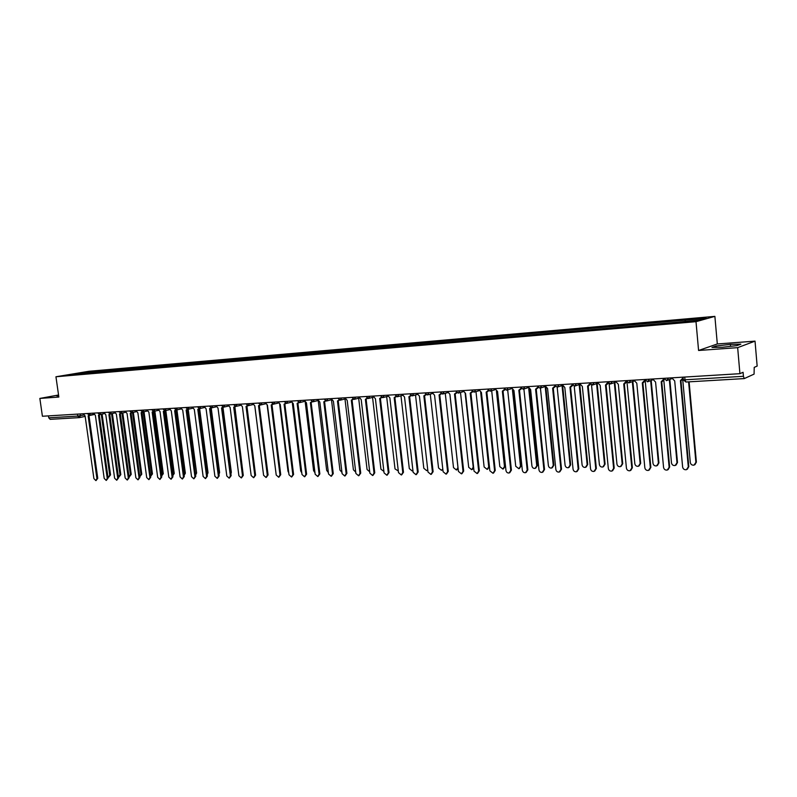 <?xml version="1.0" encoding="UTF-8"?>
<svg xmlns="http://www.w3.org/2000/svg" width="797" height="797" viewBox="0 0 797 797"><rect width="100%" height="100%" fill="white"/><g stroke="black" fill="none" stroke-linecap="round" stroke-linejoin="round"><path stroke-width="1.2" d="M737.663 347.641L755.028 341.136L717.31 343.965L714.879 316.369L88.816 371.292L55.949 376.762L696 321.679L698.58 350.481L737.663 347.641L739.915 373.683L42.41 416.253L39.85 398.43L58.839 397.045L55.949 376.762M755.028 341.136L757.15 366.082L754.211 367.377L754.082 374.112L744.268 378.595L685.918 382.022L684.992 379.8L743.422 376.304L744.268 378.595M79.052 417.638L50.181 419.342L48.756 417.817L77.767 416.084L83.685 415.058M48.478 415.885L48.756 417.817M58.54 394.993L39.85 398.43M743.422 376.304L743.073 372.289L739.915 373.683M685.091 321.37L685.35 320.125L706.272 318.302L699.905 320.085L677.799 322.177L77.707 374.112L68.373 374.799L90.27 372.01L89.722 373.076M685.35 320.125L90.27 372.01M714.879 316.369L696 321.679M717.31 343.965L698.58 350.481M711.98 347.442L722.331 347.273L736.916 345.609L740.851 344.155L730.391 344.364L716.104 345.998L711.98 347.442M58.599 395.392L56.557 395.77L58.679 395.97M91.944 372.886L91.794 371.761M79.531 373.952L79.411 372.956M716.224 347.372L716.104 345.998M730.56 346.326L730.391 344.364M671.751 377.848L674.71 380.936L682.621 467.022C683.109 469.084 684.384 469.971 686.436 469.692L688.299 466.912L680.409 380.587L683.129 377.828M683.218 378.844L681.614 380.299M680.937 380.538L688.807 466.614L687.303 469.254M682.79 377.17L682.86 377.927M682.73 379.621L690.292 462.499C690.78 464.521 692.035 465.398 694.067 465.119L695.901 462.38L688.598 381.863M689.106 381.833L696.389 462.091L694.914 464.691M652.673 379.013L655.582 382.072L663.562 467.401C664.04 469.433 665.286 470.31 667.308 470.051L669.141 467.291L661.191 381.733L663.841 379.003M664.1 379.521L662.347 381.454M661.729 381.673L669.659 466.992L668.135 469.642M663.522 378.346L663.592 379.093M633.924 380.159L636.793 383.188L644.833 467.769C645.301 469.772 646.526 470.648 648.499 470.399L650.312 467.66L642.302 382.859L644.823 380.179M645.152 380.797L643.418 382.59M642.86 382.799L650.85 467.361L649.296 470.011M644.594 379.591L644.653 380.249M663.821 380.318L671.482 462.908C671.961 464.91 673.186 465.777 675.179 465.508L676.992 462.788L669.321 379.601M669.829 379.402L677.5 462.499L675.995 465.109M645.221 380.886L652.992 463.306C653.46 465.279 654.666 466.145 656.618 465.886L658.412 463.187L650.661 380.627M651.189 380.428L658.93 462.908L657.395 465.508M615.503 381.275L618.333 384.284L626.422 468.128C626.89 470.11 628.096 470.977 630.029 470.738L631.812 468.018L623.742 383.965L626.143 381.345M626.542 382.032L624.818 383.706M624.32 383.895L632.37 467.729L630.796 470.369M625.914 380.647L626.043 381.374M597.401 382.381L600.191 385.369L608.33 468.487C608.788 470.439 609.974 471.306 611.867 471.077L613.63 468.377L605.501 385.051L607.762 382.421M608.25 383.237L606.527 384.812M606.089 384.971L614.198 468.088L612.604 470.728M579.608 383.467L582.348 386.425L590.547 468.835C591.005 470.768 592.161 471.625 594.014 471.406L595.757 468.736L587.578 386.117L589.8 383.755M590.268 384.413L588.545 385.897M588.186 386.037L596.335 468.447L594.731 471.077M627.04 382.5L634.82 463.705C635.279 465.657 636.464 466.504 638.377 466.265L640.14 463.585L632.33 381.633M632.878 381.434L640.678 463.306L639.124 465.906M609.147 383.865L616.948 464.093C617.396 466.016 618.562 466.863 620.435 466.634L622.188 463.974L614.308 382.64M614.866 382.44L622.726 463.695L621.162 466.295M591.533 385.081L599.374 464.472C599.822 466.375 600.968 467.221 602.801 467.002L604.524 464.362L596.594 383.636M597.162 383.437L605.082 464.083L603.498 466.673M562.114 384.533L564.814 387.472L573.063 469.174C573.511 471.097 574.647 471.944 576.47 471.734L578.184 469.074L569.955 387.163L572.136 384.981M572.595 385.549L570.871 386.973M570.572 387.083L578.781 468.795L577.158 471.416M574.219 386.176L582.089 464.84C582.537 466.733 583.653 467.57 585.456 467.351L587.16 464.731L579.17 384.612M579.788 384.702L587.728 464.462L586.134 467.042M544.909 385.589L547.579 388.498L555.868 469.513C556.306 471.406 557.422 472.252 559.215 472.053L560.909 469.413L552.63 388.199L554.762 386.156M555.21 386.665L553.507 388.019M553.257 388.109L561.516 469.134L559.883 471.744M557.173 387.173L565.093 465.209C565.531 467.082 566.637 467.909 568.4 467.709L570.074 465.109L562.034 385.589M562.762 386.625L570.662 464.83L569.058 467.411M527.993 386.615L530.623 389.504L538.961 469.851C539.39 471.724 540.496 472.561 542.249 472.372L543.913 469.752L535.594 389.215L537.676 387.292M538.124 387.76L536.431 389.046M536.232 389.115L544.53 469.473L542.896 472.073M545.038 386.595L540.436 388.069L548.376 465.578C548.804 467.421 549.89 468.247 551.624 468.048L553.277 465.468L545.258 387.203M545.975 388.059L553.875 465.199L552.261 467.759M511.365 387.631L513.955 390.5L522.324 470.18C522.752 472.023 523.838 472.86 525.552 472.681L527.206 470.081L518.837 390.211L520.879 388.398M521.328 388.826L519.634 390.052M519.495 390.102L527.833 469.802L526.189 472.392M523.898 388.966L531.928 465.936C532.346 467.759 533.412 468.576 535.116 468.387L536.75 465.827L528.75 388.806M529.447 389.315L537.357 465.558L535.733 468.118M494.997 388.637L497.557 391.476L505.965 470.499C506.394 472.332 507.45 473.159 509.144 472.98L510.757 470.399L502.359 391.188L504.342 389.474M504.8 389.872L503.116 391.048M503.027 391.078L511.405 470.12L509.741 472.721M507.669 389.853L515.739 466.285L518.877 468.726L520.481 466.175L512.481 390.132M513.168 390.45L521.099 465.906L519.465 468.467M478.897 389.613L481.418 392.433L489.866 470.818L492.984 473.279L494.588 470.718L486.15 392.154L488.083 390.53M488.541 390.899L486.877 392.024M486.828 392.034L495.236 470.449L493.552 473.039M491.689 390.729L499.809 466.624L502.887 469.054L504.481 466.524L496.461 391.307M497.149 391.486L505.109 466.255L503.445 468.815M463.057 390.58L465.548 393.379L474.026 471.127L477.094 473.577L478.668 471.037L470.2 393.1L472.083 391.556M472.551 391.905L470.897 392.981L479.336 470.758L477.622 473.358M475.968 391.596L484.128 466.972L487.156 469.373L488.72 466.873L480.691 392.393M481.378 392.443L489.368 466.604L487.684 469.154M447.476 391.536L449.926 394.306L458.434 471.435L461.453 473.866L463.007 471.346L454.509 394.037L456.342 392.562M456.811 392.891L455.167 393.917L463.685 471.067L461.951 473.657M460.497 392.453L468.696 467.301L471.675 469.692L473.219 467.201L465.169 393.389M473.707 468.198L472.173 469.493M432.133 392.473L434.554 395.222L443.092 471.734L446.061 474.145L447.595 471.645L439.067 394.953L440.851 393.549M441.329 393.857L439.695 394.844M439.765 394.824L448.273 471.376L446.539 473.956M445.264 393.3L453.503 467.63L456.432 470.011L457.956 467.53L449.877 394.316M458.175 469.025L456.9 469.822M417.04 393.389L419.421 396.129L427.989 472.033L430.908 474.434L432.422 471.944L423.865 395.86L425.608 394.515M426.086 394.814L424.472 395.76M424.572 395.73L433.11 471.675L431.356 474.255M430.27 394.136L438.539 467.959L441.428 470.31L442.793 469.034M442.863 469.652L441.867 470.14M402.176 394.296L404.527 397.016L413.125 472.322L415.994 474.703L417.479 472.232L408.901 396.757L410.594 395.471M411.093 395.74L409.489 396.657M409.618 396.617L418.186 471.973L416.413 474.544M415.516 394.973L423.805 468.277L426.654 470.619L427.74 469.841M427.78 470.18L427.062 470.459M387.541 395.192L389.872 397.882L398.48 472.611L401.309 474.972L402.774 472.521L394.166 397.633L395.82 396.398M396.318 396.657L394.734 397.534M394.894 397.494L403.481 472.262L401.708 474.823M400.971 395.79L409.299 468.586L412.099 470.917L412.916 470.469M373.135 396.069L375.427 398.749L384.064 472.89L386.854 475.241L388.298 472.81L379.661 398.49L381.275 397.314M381.783 397.554L380.209 398.41M380.398 398.351L389.016 472.551L387.222 475.102M386.655 396.597L395.013 468.895L398.291 470.977M358.939 396.936L361.21 399.596L369.868 473.169L372.607 475.51L374.032 473.089L365.385 399.347L366.959 398.211M367.467 398.44L365.903 399.257M366.132 399.207L374.759 472.83L372.966 475.381M372.558 397.404L380.936 469.204L383.895 471.416M344.971 397.793L347.213 400.423L355.88 473.448L358.58 475.769L359.985 473.368L351.318 400.184L352.852 399.088M353.38 399.307L351.816 400.104M352.065 400.034L360.722 473.109L358.919 475.65M358.66 398.191L367.068 469.503L369.708 471.794M331.203 398.63L333.415 401.25L342.112 473.717L344.772 476.018L346.147 473.637L337.46 401.001L338.954 399.955M339.492 400.154L337.948 400.931M338.227 400.861L346.894 473.378L345.091 475.909M344.971 398.978L353.4 469.802L355.721 472.113M317.644 399.456L319.826 402.057L328.533 473.986L331.153 476.267L332.518 473.906L323.821 401.818L325.276 400.801M325.824 400.991L324.289 401.748M324.578 401.668L333.266 473.647L331.462 476.168M331.532 400.104L339.94 470.091L341.943 472.372M304.285 400.273L306.447 402.854L315.164 474.245L317.744 476.516L319.089 474.175L310.372 402.615L311.796 401.638M312.354 401.808L310.82 402.555M311.149 402.475L319.846 473.916L318.033 476.427M318.312 401.429L326.67 470.379L328.364 472.581M291.124 401.07L293.256 403.631L301.993 474.504L304.534 476.765L305.859 474.434L297.122 403.402L298.516 402.465M299.084 402.615L297.56 403.342M297.909 403.262L306.616 474.175L304.803 476.676M305.261 402.515L313.59 470.658L314.984 472.741M278.153 401.867L280.255 404.408L289.002 474.763L291.513 477.005L292.818 474.683L284.071 404.179L285.426 403.272M286.013 403.412L284.977 403.989M284.858 404.039L293.585 474.434L291.772 476.915M292.389 403.491L300.698 470.937L301.784 472.83M265.371 402.644L267.453 405.175L276.21 475.012L278.681 477.244L279.966 474.942L271.209 404.946L272.534 404.069M273.132 404.189L272.116 404.756M271.996 404.796L280.733 474.693L278.92 477.164M279.677 404.368L287.996 471.216L288.763 472.84M252.769 403.412L254.831 405.922L263.588 475.261L266.029 477.473L267.294 475.191L258.527 405.703L259.822 404.846M260.44 404.956L259.443 405.504M259.324 405.553L268.071 474.942L266.258 477.403M267.154 405.175L275.921 472.711M240.355 404.179L242.388 406.659L251.155 475.51L253.556 477.702L254.801 475.43L246.034 406.45L247.299 405.613M247.927 405.713L246.95 406.251L255.249 472.541M246.841 406.301L255.588 475.191L253.775 477.632M254.791 405.922L263.199 472.193M228.111 404.926L230.114 407.397L238.891 475.749L241.262 477.931L242.487 475.679L233.71 407.177L234.956 406.37M235.593 406.45L234.637 406.988M234.527 407.028L243.284 475.43L241.471 477.861M216.037 405.653L218.019 408.114L226.806 475.988L229.137 478.15L230.353 475.919L221.566 407.905L222.781 407.118M223.439 407.177L222.493 407.705M222.383 407.755L231.15 475.67L229.347 478.09M234.896 406.938L243.015 473.348M204.132 406.38L206.094 408.821L214.881 476.217L217.192 478.369L218.378 476.148L209.591 408.612L210.777 407.855M211.454 407.895L210.518 408.423M210.408 408.462L219.185 475.909L217.382 478.32M222.991 407.566L231.329 472.222L230.921 473.916M192.396 407.098L194.329 409.528L203.125 476.447L205.397 478.589L206.572 476.387L197.786 409.319L198.941 408.572M207.2 474.773L208.027 472.731L199.629 408.602L198.712 409.13M198.602 409.17L207.379 476.138L205.586 478.539M218.836 473.229L210.458 408.453M211.235 408.124L219.603 472.482L218.986 474.384M180.819 407.805L182.732 410.216L191.529 476.676L193.771 478.808L194.936 476.616L186.139 410.007L187.275 409.289M187.982 409.289L187.066 409.817M186.966 409.857L195.743 476.377L193.95 478.758M207.12 474.155L198.871 409.11L198.124 409.279M169.402 408.502L171.295 410.893L180.092 476.905L182.304 479.017L183.449 476.835L174.653 410.694L175.768 409.987M177.552 408.004L175.589 410.505M175.479 410.545L184.266 476.596L182.473 478.967M195.524 474.753L187.444 409.728M188.212 409.24L196.62 472.98L195.574 475.112M158.135 409.19L160.008 411.571L168.805 477.124L170.996 479.226L172.122 477.064L163.325 411.372L164.411 410.674M165.158 410.634L164.262 411.182M164.152 411.212L172.939 476.825L171.156 479.176M184.077 475.231L184.555 473.458L176.167 410.306M176.934 409.867L185.352 473.229L184.107 475.401M147.027 409.867L148.88 412.228L157.676 477.343L159.838 479.435L160.944 477.283L152.147 412.039L153.223 411.352M153.98 411.292L152.576 411.959M152.984 411.88L161.761 477.044L159.988 479.386M172.78 475.63L173.437 473.697L165.029 410.804M165.816 410.495L174.244 473.468L172.79 475.689M136.058 410.535L137.891 412.886L146.698 477.562L148.82 479.635L149.916 477.503L141.119 412.687L142.175 412.019M142.952 411.949L141.537 412.617M141.956 412.537L150.743 477.264L148.969 479.595M154.847 411.103L163.275 473.707L161.622 475.978L162.468 473.936L154.03 411.282M125.249 411.202L127.062 413.523L135.859 477.772L137.961 479.834L139.037 477.712L130.24 413.334L131.276 412.677M132.063 412.587L130.648 413.264M131.087 413.185L139.864 477.483L138.1 479.794M150.603 476.257L151.639 474.175L143.201 411.89M144.018 411.71L152.456 473.946L150.703 476.227M114.569 411.85L116.362 414.161L125.159 477.981L127.231 480.033L128.297 477.921L119.5 413.982L120.526 413.334M121.323 413.225L119.899 413.912M120.347 413.822L129.134 477.692L127.371 479.993M139.734 476.516L140.959 474.404L132.511 412.497M133.328 412.318L141.766 474.175L140.023 476.457M104.038 412.497L105.812 414.789L114.609 478.19L116.651 480.222L117.707 478.13L108.91 414.609L109.916 413.972M110.723 413.852L109.299 414.54M109.757 414.45L118.544 477.901L116.78 480.192M128.994 476.726L130.409 474.633L121.961 413.085M122.788 412.916L131.226 474.404L129.493 476.666M93.638 413.125L95.401 415.416L104.188 478.399L106.21 480.422L107.246 478.339L98.459 415.227L99.436 414.599M100.263 414.47L98.828 415.167M99.306 415.078L108.083 478.11L106.33 480.382M118.404 476.895L119.998 474.853L111.54 413.683M112.377 413.504L120.815 474.633L119.092 476.885M83.376 413.753L85.12 416.024L93.907 478.598L95.899 480.611L96.925 478.539L88.138 415.845L89.105 415.217M89.941 415.078L88.497 415.785M88.995 415.695L97.762 478.31L96.019 480.581M107.934 477.024L108.701 477.124L109.717 475.082L101.269 414.261M102.096 414.091L110.544 474.863L108.82 477.094M87.232 413.603L90.181 413.334M97.603 412.966L100.571 412.707M108.103 412.328L111.102 412.059M118.743 411.67L121.772 411.411M129.532 411.013L132.591 410.754M140.461 410.345L143.55 410.086M151.54 409.668L154.658 409.399M162.777 408.981L165.915 408.712M174.154 408.283L177.332 408.024M185.701 407.576L188.909 407.317M197.407 406.859L200.645 406.6M209.282 406.131L212.55 405.872M221.317 405.404L224.615 405.135M233.521 404.657L236.858 404.388M245.914 403.89L249.282 403.631M258.477 403.123L261.884 402.864M271.219 402.346L274.666 402.077M284.16 401.549L287.637 401.289M297.281 400.752L300.808 400.483M310.601 399.935L314.167 399.666M324.12 399.108L327.726 398.839M337.848 398.261L341.495 398.002M351.786 397.414L355.472 397.145M365.933 396.547L369.659 396.278M380.299 395.671L384.074 395.402M394.894 394.774L398.709 394.505M409.708 393.867L413.583 393.598M428.876 392.672L427.411 394.933L424.761 392.921L428.686 392.682M440.064 392.004L444.029 391.745M459.809 390.779L458.295 393.09L455.605 391.038L459.63 390.789M475.66 389.813L474.115 392.134L471.396 390.072L475.47 389.823M491.769 388.826L490.195 391.178L487.455 389.095L491.58 388.846M508.137 387.83L506.543 390.191L503.764 388.099L507.958 387.84M524.775 386.814L523.161 389.195L520.361 387.083L524.605 386.824M541.701 385.778L540.057 388.189L537.228 386.057L541.532 385.798M558.916 384.732L557.233 387.153L554.373 385.011L558.737 384.742M576.42 383.666L574.717 386.107L571.818 383.945L576.251 383.676M589.511 382.869L594.054 382.59M607.553 381.763L612.176 381.484M625.984 380.637L630.616 380.358M644.594 379.502L649.376 379.213M663.602 378.346L668.474 378.047M80.148 413.952L80.397 415.735L79.182 417.638L77.767 416.084L77.488 414.111M94.016 414.56L89.573 415.486L94.016 414.57M85.169 416.403L79.61 417.568M744.199 378.585L685.918 382.022L683.308 379.79L684.992 379.8L684.743 377.051M668.633 378.037L666.392 380.647M649.535 379.203L647.343 381.783M630.776 380.348L628.624 382.909M612.345 381.474L610.233 384.005M594.223 382.58L592.161 385.09M444.218 391.735L442.484 394.047M413.773 393.588L412.099 395.87M398.908 394.495L397.265 396.757M384.274 395.392L382.66 397.633M369.858 396.268L368.274 398.49M355.671 397.135L354.117 399.347M341.694 397.992L340.17 400.174M327.926 398.829L326.431 401.001M314.367 399.656L312.892 401.808M301.007 400.473L299.562 402.615M287.847 401.28L286.422 403.392M274.875 402.067L273.481 404.169M262.093 402.844L260.719 404.936M249.491 403.621L248.146 405.693M237.078 404.378L235.743 406.43M224.834 405.125L223.529 407.167M212.759 405.862L211.474 407.885M200.864 406.58L199.599 408.592M189.128 407.297L187.883 409.299M174.154 408.213L176.326 409.987M166.135 408.702L164.929 410.674M154.877 409.389L153.691 411.342M143.769 410.066L142.603 412.009M132.8 410.734L131.664 412.667M121.991 411.401L120.865 413.314M111.321 412.049L110.215 413.952M100.791 412.687L99.705 414.579M90.4 413.324L89.334 415.197M683.278 379.631L683.069 377.15M688.299 466.912L688.807 466.614M669.141 467.291L669.659 466.992M650.312 467.66L650.85 467.361M677.5 462.499L676.992 462.788M658.93 462.908L658.412 463.187M631.812 468.018L632.37 467.729M613.63 468.377L614.198 468.088M595.757 468.736L596.335 468.447M640.678 463.306L640.14 463.585M622.726 463.695L622.188 463.974M605.082 464.083L604.524 464.362M578.184 469.074L578.781 468.795M587.728 464.462L587.16 464.731M560.909 469.413L561.516 469.134M570.662 464.83L570.074 465.109M543.913 469.752L544.53 469.473M553.875 465.199L553.277 465.468M527.206 470.081L527.833 469.802M537.357 465.558L536.75 465.827M510.757 470.399L511.405 470.12M521.099 465.906L520.481 466.175M494.588 470.718L495.236 470.449M505.109 466.255L504.481 466.524M478.668 471.037L479.336 470.758M489.368 466.604L488.72 466.873M463.007 471.346L463.685 471.067M447.595 471.645L448.273 471.376M432.422 471.944L433.11 471.675M417.479 472.232L418.186 471.973M402.774 472.521L403.481 472.262M388.298 472.81L389.016 472.551M374.032 473.089L374.759 472.83M359.985 473.368L360.722 473.109M346.147 473.637L346.894 473.378M332.518 473.906L333.266 473.647M319.089 474.175L319.846 473.916M305.859 474.434L306.616 474.175M292.818 474.683L293.585 474.434M279.966 474.942L280.733 474.693M267.294 475.191L268.071 474.942M254.801 475.43L255.588 475.191M242.487 475.679L243.284 475.43M230.353 475.919L231.15 475.67M218.378 476.148L219.185 475.909M231.329 472.222L230.731 472.412M206.572 476.387L207.379 476.138M219.603 472.482L218.816 472.721M194.936 476.616L195.743 476.377M208.027 472.731L207.24 472.97M183.449 476.835L184.266 476.596M196.62 472.98L195.823 473.219M172.122 477.064L172.939 476.825M185.352 473.229L184.555 473.458M160.944 477.283L161.761 477.044M174.244 473.468L173.437 473.697M149.916 477.503L150.743 477.264M163.275 473.707L162.468 473.936M139.037 477.712L139.864 477.483M152.456 473.946L151.639 474.175M128.297 477.921L129.134 477.692M141.766 474.175L140.959 474.404M117.707 478.13L118.544 477.901M131.226 474.404L130.409 474.633M107.246 478.339L108.083 478.11M120.815 474.633L119.998 474.853M96.925 478.539L97.762 478.31M110.544 474.863L109.717 475.082M663.702 378.336L666.78 380.587M667.438 380.328L671.831 378.625M644.673 379.502L647.712 381.733M607.613 381.763L610.582 383.955M589.561 382.859L592.49 385.041M440.064 391.985L442.724 394.017M409.708 393.838L412.328 395.84M394.884 394.744L397.484 396.727M380.299 395.631L382.869 397.603M365.933 396.507L368.483 398.47M351.776 397.374L354.316 399.317M337.848 398.221L340.359 400.154M324.12 399.058L326.621 400.981M310.601 399.885L313.072 401.788M297.271 400.702L299.742 402.585M284.15 401.499L286.591 403.372M271.219 402.286L273.64 404.149M258.467 403.073L260.878 404.916M245.904 403.84L248.295 405.673M233.521 404.587L235.902 406.41M221.307 405.334L223.678 407.147M209.272 406.072L211.623 407.865M197.397 406.799L199.738 408.582M185.691 407.506L188.022 409.279M162.767 408.911L165.059 410.654M151.53 409.598L153.821 411.332M140.451 410.266L142.723 411.989M129.522 410.933L131.784 412.647M118.733 411.601L120.985 413.294M108.093 412.248L110.335 413.932M97.593 412.886L99.814 414.56L104.268 413.633M87.222 413.523L89.443 415.187L93.877 414.261M648.32 381.504L652.753 379.84M625.994 380.757L628.982 382.859M629.54 382.65L634.013 381.026M611.09 383.775L615.603 382.181M592.968 384.881L597.501 383.317M575.155 385.957L579.718 384.433M557.641 387.023L562.224 385.529M523.509 389.085L528.122 387.651M506.872 390.092L511.495 388.677M490.504 391.078L495.136 389.693M474.404 392.054L479.047 390.689M458.564 393.011L463.216 391.666M442.973 393.947L447.635 392.632M427.64 394.874L432.293 393.579M412.547 395.78L417.2 394.505M397.693 396.677L402.346 395.422M383.068 397.554L387.721 396.318M368.662 398.42L373.315 397.205M354.486 399.277L359.128 398.072M340.518 400.114L345.161 398.928M326.77 400.941L331.403 399.775M313.221 401.748L317.844 400.602M299.871 402.555L304.484 401.419M286.721 403.342L291.323 402.226M273.76 404.119L278.362 403.023M260.998 404.886L265.58 403.8M248.405 405.643L252.978 404.567M236.002 406.39L240.564 405.334M223.768 407.118L228.321 406.081M211.713 407.845L216.256 406.809M199.828 408.562L204.351 407.536M188.102 409.26L192.615 408.253M176.545 409.957L181.039 408.961M165.138 410.644L169.622 409.658M153.891 411.312L158.364 410.335M142.793 411.979L147.246 411.013M131.844 412.637L136.287 411.68M121.044 413.284L125.468 412.338M110.384 413.922L114.798 412.995M85.169 416.413L79.182 417.638L50.181 419.342M284.499 404.119L285.147 403.959M271.618 404.896L272.285 404.727M258.925 405.653L259.603 405.484M246.422 406.39L247.11 406.231M234.089 407.128L234.786 406.968M221.935 407.855L222.642 407.695M209.94 408.572L210.667 408.403M186.468 409.967L187.205 409.807M174.971 410.654L175.719 410.485M163.634 411.332L164.391 411.162M152.446 411.999L153.213 411.83M141.418 412.657L142.185 412.487M130.529 413.304L131.306 413.135M119.789 413.942L120.566 413.773M109.189 414.579L109.976 414.41M98.669 415.207L99.515 415.028M88.347 415.825L89.194 415.645"/></g></svg>
